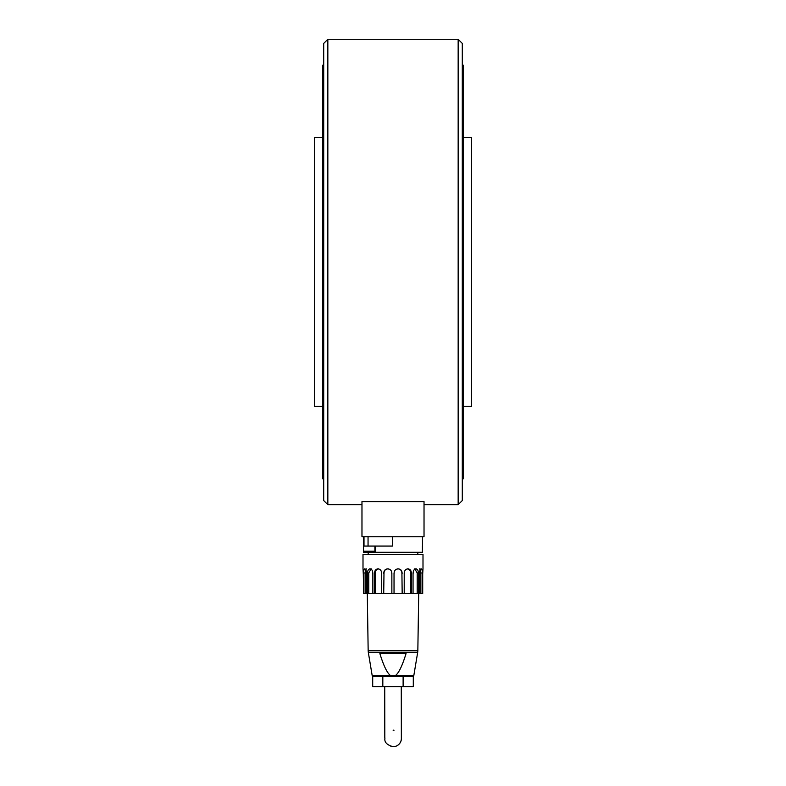 <?xml version="1.0" encoding="UTF-8"?>
<svg xmlns="http://www.w3.org/2000/svg" width="786" height="786" viewBox="0 0 786 786"><rect width="100%" height="100%" fill="white"/><g stroke="black" fill="none" stroke-linecap="round" stroke-linejoin="round"><path stroke-width="1.18" d="M327.841 39.3L327.841 504.691L323.704 500.554L323.704 43.436L327.841 39.3L458.159 39.3L462.296 43.436L462.296 500.554L458.159 504.691L458.159 39.3M327.841 504.691L361.973 504.691L361.973 501.596L424.027 501.596L424.027 504.691L458.159 504.691M322.781 406.441L314.508 406.441L314.508 137.55L322.781 137.55M323.704 478.841L322.781 478.841L322.781 65.159L323.704 65.159M463.219 137.55L471.492 137.55L471.492 406.441L463.219 406.441M462.296 65.159L463.219 65.159L463.219 478.841L462.296 478.841M361.973 501.596L361.973 536.759L424.027 536.759L424.027 501.596L361.973 501.596M422.406 551.232L422.406 546.064M374.902 551.232L363.525 551.232A1.032 1.032 0 0 0 364.557 552.273L373.871 552.273A1.032 1.032 0 0 0 374.902 551.232L374.902 546.064L363.525 546.064L363.525 552.273L422.475 552.273L422.475 536.759M413.298 676.373L413.298 686.718L372.702 686.718L372.702 676.373M382.821 686.718L382.821 676.373M403.12 686.718L403.12 676.373M390.514 675.508C387.262 673.297 383.715 665.997 379.874 653.618L406.048 653.618C402.216 665.997 398.669 673.297 395.407 675.508L372.171 675.508A1.032 1.032 -90 0 0 373.193 676.373L412.807 676.373A1.032 1.032 90 0 0 413.829 675.508L395.407 675.508M422.996 568.818L422.996 554.336L363.004 554.336L363.004 568.818M402.108 573.751C402.206 570.43 400.624 568.809 397.372 568.897M402.177 593.636L401.911 572.955L402.177 593.636L404.22 593.636L404.22 572.955M408.632 568.897C405.714 568.809 404.269 570.43 404.289 573.751M411.333 573.751C411.451 570.43 410.086 568.809 407.256 568.897M411.392 593.636L410.616 593.636L410.616 572.955L411.392 572.955L411.392 593.636L413.053 593.636L413.053 572.955M416.442 568.897C414.242 568.809 413.131 570.43 413.112 573.751M418.349 573.751C418.466 570.43 417.494 568.809 415.421 568.897M418.388 593.636L417.189 593.636L417.189 572.955L418.388 572.955L418.388 593.636L419.478 593.636L419.478 572.955M421.424 568.897C420.205 568.809 419.567 570.43 419.508 573.751M422.298 573.751C422.416 570.43 421.944 568.809 420.883 568.897M422.318 593.636L420.844 593.636L420.844 572.955L422.318 572.955L422.318 593.636L422.701 572.955L422.701 593.636M422.986 568.897L422.711 573.751L422.976 568.897M417.189 572.955L414.753 568.818M417.189 593.636L413.053 593.636M410.616 572.955C410.449 570.44 409.3 569.064 407.177 568.818M410.616 593.636L404.22 593.636M363.279 573.751L363.024 568.897M363.289 572.955L363.663 593.636L363.663 572.955L365.136 572.955L366.256 568.818M366.473 572.955L366.473 593.636L365.136 593.636L365.136 572.955M365.136 593.636L363.663 593.636M365.077 568.897C364.036 568.809 363.564 570.43 363.672 573.751M366.443 573.751C366.384 570.43 365.745 568.809 364.537 568.897M371.179 568.818L368.762 572.955L368.762 593.636L367.553 593.636L367.553 572.955L368.762 572.955M372.859 572.955L372.859 593.636L368.762 593.636M370.511 568.897C368.447 568.809 367.475 570.43 367.602 573.751M372.81 573.751C372.79 570.43 371.69 568.809 369.489 568.897M378.734 568.818C376.612 569.064 375.472 570.44 375.305 572.955L375.305 593.636L374.519 593.636L374.519 572.955L375.305 572.955M381.682 572.955L381.682 593.636L375.305 593.636M378.656 568.897C375.826 568.809 374.47 570.43 374.588 573.751M381.603 573.751C381.632 570.43 380.188 568.809 377.27 568.897M388.009 568.818C385.553 569.064 384.216 570.44 383.99 572.955L383.715 593.636L383.99 572.955M391.86 572.955L391.86 593.636L383.99 593.636M388.52 568.897C385.268 568.809 383.696 570.43 383.794 573.751M391.782 573.751C391.85 570.43 390.239 568.809 386.958 568.897M401.911 593.636L394.032 593.636L394.032 572.955M401.911 572.955C401.685 570.44 400.349 569.064 397.893 568.818M398.934 568.897C395.653 568.809 394.041 570.43 394.11 573.751M420.844 572.955L419.704 568.818M420.844 593.636L419.478 593.636M366.473 593.636L367.553 593.636M372.859 593.636L374.519 593.636M381.682 593.636L383.715 593.636M391.86 593.636L394.032 593.636M375.413 546.064L375.413 552.273M369.214 546.064L392.43 546.064L392.43 536.759M401.351 737.474A8.273 8.273 -90 0 1 393.128 746.7L393.088 746.7A8.273 8.273 -90 0 0 401.351 738.005M394.012 730.204A8.273 8.273 -90 0 0 393.088 730.155M390.878 746.395A8.273 8.273 -90 0 0 393.088 746.7A8.273 8.273 -90 0 1 390.878 746.395M373.193 676.373L372.171 675.508L368.31 652.321L417.69 652.321L417.838 650.779L368.162 650.779L367.298 593.636M368.054 536.759L368.054 546.064M363.997 536.759L363.997 546.064M363.535 536.759L363.535 546.064L363.525 536.759M417.69 652.321L413.829 675.508L412.807 676.373M368.31 652.321L368.162 650.779M417.838 650.779L418.702 593.636M368.182 552.273L368.182 554.336M417.818 552.273L417.818 554.336M401.273 686.718L401.361 738.083M384.727 686.718L384.806 737.995C385.651 737.288 381.809 743.694 393.088 746.7"/></g></svg>

